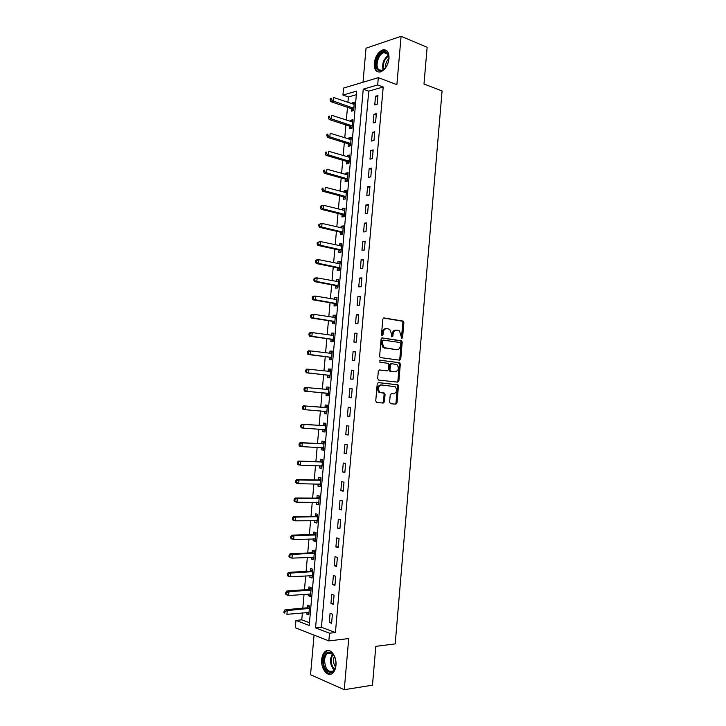 <?xml version="1.0" encoding="UTF-8"?>
<svg xmlns="http://www.w3.org/2000/svg" width="726" height="726" viewBox="0 0 726 726"><rect width="100%" height="100%" fill="white"/><g stroke="black" fill="none" stroke-linecap="round" stroke-linejoin="round"><path stroke-width="1.09" d="M401.787 338.461L402.594 337.581L403.883 322.634L402.966 321.055L384.018 317.943L382.82 319.195L381.504 334.432L382.166 335.539L383.01 334.65L383.174 332.68C383.627 329.931 384.898 328.588 386.994 328.633L389.726 329.332L391.577 333.951L391.813 336.909L392.884 336.129L393.056 334.178C393.501 331.455 394.753 330.112 396.804 330.158L399.472 330.838L401.787 338.461M401.378 338.207L402.903 322.643L402.313 321.191L383.5 318.024M381.767 335.312L382.203 332.68L383.174 332.68M391.659 336.773L392.085 334.169L393.056 334.178M335.957 665.388C336.982 656.277 330.23 647.447 325.42 651.34C323.351 652.928 322.117 655.623 321.718 659.435C320.674 668.41 327.381 677.467 332.317 673.438C334.35 671.849 335.566 669.163 335.957 665.388M389.009 58.57C389.154 52.245 387.112 49.359 382.874 49.894C378.201 51.845 375.324 56.301 374.253 63.262C374.09 69.614 376.159 72.5 380.469 71.919C385.079 69.959 387.929 65.512 389.009 58.57M389.599 402.195L390.534 403.71L395.842 404.182L397.004 402.857L398.438 386.159L397.921 384.789L378.418 382.602L377.211 383.927L375.741 400.943L376.694 402.485L383.255 403.066L384.453 401.732L385.07 394.499L384.562 393.138L379.716 392.176C377.538 388.637 378.155 386.232 381.558 384.962L395.225 386.713C397.403 390.189 396.813 392.575 393.474 393.873L391.396 393.673L390.225 394.998L389.599 402.195M329.522 633.208L328.842 640.895L295.291 627.763L295.954 620.412L309.212 625.467L356.675 91.068L342.944 95.061L343.57 88.064L378.328 77.664L377.683 84.96L363.245 89.162L315.556 627.881L329.522 633.208L335.43 632.555L383.21 87.002L377.683 84.96M378.328 77.664L396.886 84.643L401.088 36.3L427.133 47.281L423.993 83.998L442.08 90.986L395.189 643.889L375.805 646.349L372.483 685.172L344.269 689.7L348.716 638.562L328.842 640.895M399.609 360.169L400.77 358.898L402.195 342.264L401.632 340.839L382.284 337.917L381.086 339.196L379.625 356.148L380.17 357.564L399.609 360.169M400.316 364.189L398.892 380.851L397.73 382.157L378.636 380.079L377.683 378.527L378.31 371.249L379.516 369.942L387.33 370.859L388.51 369.561L388.927 364.779L388.383 363.381L379.861 362.21L380.034 360.196L399.781 362.791L400.316 364.189L399.345 364.153L397.912 380.796L398.892 380.851M314.049 635.105L310.546 674.726L344.269 689.7M401.088 36.3L366.031 48.188L363.009 82.247M383.21 87.002L368.744 91.149L321.436 627.264L335.43 632.555M375.524 96.231L374.761 104.889L377.184 104.245L377.947 95.56L375.524 96.231L377.81 97.057M373.935 114.281L373.173 122.948L375.587 122.358L376.358 113.655L373.935 114.281L376.231 115.062M372.347 132.35L371.585 141.044L373.999 140.499L374.761 131.787L372.347 132.35L374.643 133.103M370.759 150.464L369.997 159.157L372.402 158.667L373.173 149.937L370.759 150.464L373.064 151.171M369.162 168.595L368.4 177.316L370.805 176.872L371.576 168.133L369.162 168.595L371.467 169.276M367.565 186.763L366.802 195.494L369.207 195.103L369.97 186.346L367.565 186.763L369.879 187.408M365.968 204.959L365.196 213.707L367.601 213.371L368.372 204.596L365.968 204.959L368.282 205.567M364.361 223.191L363.59 231.948L365.995 231.667L366.766 222.882L364.361 223.191L366.684 223.762M362.755 241.449L361.984 250.225L364.388 249.998L365.16 241.195L362.755 241.449L365.087 241.985M361.149 259.745L360.377 268.529L362.773 268.357L363.545 259.536L361.149 259.745L363.481 260.235M359.542 278.067L358.762 286.87L361.158 286.743L361.929 277.913L359.542 278.067L361.884 278.521M357.927 296.417L357.156 305.238L359.542 305.165L360.314 296.317L357.927 296.417L360.268 296.843M356.312 314.803L355.531 323.642L357.918 323.624L358.698 314.757L356.312 314.803L358.662 315.184M354.687 333.225L353.916 342.073L356.294 342.109L357.074 333.234L354.687 333.225L357.047 333.57M353.072 351.665L352.291 360.541L354.669 360.622L355.45 351.729L353.072 351.665L355.431 351.983M351.448 370.151L350.667 379.036L353.045 379.172L353.825 370.269L351.448 370.151L353.807 370.423M349.814 388.664L349.034 397.558L351.411 397.757L352.192 388.837L349.814 388.664L352.192 388.9M348.19 407.204L347.4 416.116L349.778 416.37L350.558 407.431L348.19 407.204M346.556 425.781L345.767 434.711L348.135 435.019L348.925 426.062L346.556 425.781M344.923 444.394L344.133 453.333L346.502 453.696L347.291 444.72L344.923 444.394M343.28 463.034L342.49 471.991L344.859 472.408L345.649 463.415L343.28 463.034M341.637 481.701L340.848 490.676L343.207 491.148L343.997 482.146L341.637 481.701M339.995 500.405L339.205 509.398L341.565 509.924L342.354 500.904L339.995 500.405M338.343 519.144L337.554 528.147L339.913 528.728L340.703 519.698L338.343 519.144M336.701 537.912L335.902 546.932L338.252 547.567L339.051 538.52L336.701 537.912M335.04 556.715L334.25 565.754L336.601 566.443L337.399 557.377L335.04 556.715M333.388 575.546L332.59 584.602L334.94 585.347L335.739 576.272L333.388 575.546M331.728 594.413L330.929 603.487L333.279 604.286L334.078 595.193L331.728 594.413M330.067 613.316L329.268 622.4L331.61 623.262L332.408 614.151L330.067 613.316M356.357 94.698L348.407 96.975L347.917 102.43M347.482 107.33L346.338 120.117M345.912 124.945L344.759 137.84M344.333 142.586L343.18 155.591M342.763 160.264L341.592 173.369M341.184 177.97L340.004 191.183M339.596 195.702L338.407 209.024M338.017 213.462L336.819 226.893M336.428 231.258L335.221 244.789M334.84 249.082L333.624 262.721M333.243 266.932L332.018 280.681M331.655 284.819L330.412 298.676M330.058 302.733L328.805 316.69M328.451 320.674L327.199 334.74M326.854 338.643L325.584 352.827M325.248 356.647L323.968 370.941M323.633 374.68L322.353 389.082M322.026 392.739L320.738 407.213M320.411 410.889L319.122 425.327M318.787 429.102L317.498 443.477M317.153 447.334L315.883 461.654M315.529 465.611L314.258 479.859M313.895 483.915L312.634 498.1M312.262 502.247L311 516.377M310.619 520.606L309.367 534.672M308.986 539.001L307.733 553.003M307.343 557.432L306.1 571.371M305.691 575.89L304.457 589.766M304.04 594.376L302.815 608.188M302.388 612.898L301.771 619.841L309.457 622.745M351.538 108.891L351.339 111.169L353.626 110.561L354.37 102.121L352.092 102.756L351.992 103.836M349.977 126.442L349.778 128.729L352.056 128.166L352.809 119.708L350.522 120.298L350.422 121.46M348.416 144.029L348.208 146.316L350.486 145.808L351.239 137.332L348.961 137.876L348.852 139.12M346.846 161.644L346.647 163.94L348.916 163.468L349.669 154.992L347.4 155.482L347.273 156.816M345.277 179.286L345.077 181.582L347.346 181.173L348.099 172.67L345.83 173.115L345.703 174.53M343.707 196.964L343.498 199.26L345.767 198.897L346.529 190.384L344.251 190.775L344.124 192.281M342.127 214.66L341.928 216.965L344.197 216.647L344.95 208.126L342.681 208.462L342.536 210.059M340.548 232.393L340.349 234.707L342.608 234.434L343.371 225.895L341.102 226.185L340.957 227.864M338.969 250.152L338.761 252.466L341.029 252.249L341.792 243.691L339.523 243.936L339.369 245.706M337.39 267.948L337.182 270.263L339.441 270.09L340.204 261.523L337.944 261.714L337.781 263.574M335.802 285.763L335.594 288.086L337.853 287.968L338.615 279.383L336.356 279.528L336.183 281.47M334.214 303.613L334.005 305.936L336.265 305.873L337.027 297.27L334.768 297.37L334.586 299.393M332.626 321.491L332.417 323.823L334.668 323.805L335.43 315.193L333.18 315.238L332.989 317.353M331.029 339.405L330.82 341.737L333.071 341.764L333.842 333.143L331.591 333.134L331.392 335.339M329.432 357.337L329.223 359.679L331.473 359.76L332.245 351.121L329.994 351.057L329.785 353.353M327.834 375.306L327.626 377.647L329.867 377.783L330.639 369.126L328.397 369.017L328.188 371.358M326.228 393.31L326.019 395.652L328.27 395.842L329.032 387.167L326.791 387.012L326.582 389.354M324.631 411.343L324.422 413.684L326.655 413.92L327.435 405.235L325.194 405.026L324.985 407.377M323.025 429.393L322.816 431.752L325.048 432.043L325.82 423.34L323.587 423.076L323.379 425.427M321.409 447.534L321.201 449.839L323.433 450.184L324.213 441.472L321.972 441.154L321.763 443.513M319.785 465.738L319.585 467.971L321.818 468.361L322.598 459.631L320.366 459.268L320.157 461.618M318.16 483.979L317.97 486.121L320.202 486.565L320.983 477.826L318.75 477.399L318.542 479.768M316.536 502.247L316.355 504.307L318.578 504.806L319.358 496.049L317.135 495.577L316.917 497.936M314.912 520.542L314.73 522.52L316.953 523.065L317.734 514.298L315.511 513.772L315.302 516.141M313.278 538.873L313.115 540.77L315.329 541.369L316.109 532.585L313.886 532.004L313.677 534.381M311.645 557.232L311.481 559.047L313.705 559.701L314.485 550.898L312.262 550.263L312.053 552.649M310.011 575.627L309.857 577.351L312.071 578.059L312.852 569.238L310.637 568.558L310.429 570.945M308.368 594.049L308.223 595.692L310.438 596.445L311.218 587.615L309.004 586.88L308.795 589.267M306.726 612.499L306.59 614.06L308.795 614.868L309.585 606.028L307.37 605.239L307.162 607.626M301.771 619.841L295.954 620.412M348.407 96.975L342.944 95.061M368.744 91.149L363.245 89.162M321.436 627.264L315.556 627.881M352.092 102.756L354.252 103.5M350.522 120.298L352.691 121.015M348.961 137.876L351.13 138.557M347.4 155.482L349.569 156.126M345.83 173.115L348.008 173.732M344.251 190.775L346.438 191.355M342.681 208.462L344.868 209.015M341.102 226.185L343.298 226.703M339.523 243.936L341.728 244.426M337.944 261.714L340.149 262.168M336.356 279.528L338.57 279.946M334.768 297.37L336.982 297.751M333.18 315.238L335.403 315.592M331.591 333.134L333.815 333.452M329.994 351.057L332.218 351.348M328.397 369.017L330.629 369.271M326.791 387.012L329.032 387.23M324.422 413.684L326.664 413.856M322.816 431.752L325.066 431.888M321.201 449.839L323.46 449.948M319.585 467.971L321.854 468.034M317.97 486.121L320.239 486.157M316.355 504.307L318.623 504.307M314.73 522.52L317.008 522.484M313.115 540.77L315.393 540.698M311.481 559.047L313.768 558.938M309.857 577.351L312.144 577.206M308.223 595.692L310.519 595.511M306.59 614.06L308.886 613.842M347.4 416.116L349.787 416.297M345.767 434.711L348.153 434.847M344.133 453.333L346.52 453.432M342.49 471.991L344.886 472.054M340.848 490.676L343.253 490.703M339.205 509.398L341.61 509.38M337.554 528.147L339.968 528.092M335.902 546.932L338.325 546.841M334.25 565.754L336.673 565.618M332.59 584.602L335.022 584.43M330.929 603.487L333.37 603.279M329.268 622.4L331.709 622.155M396.033 330.158L395.833 330.158C393.773 330.112 392.521 331.455 392.085 334.169M386.196 328.633L386.014 328.633C383.927 328.588 382.656 329.931 382.203 332.68M399.01 360.096L399.799 358.862L401.224 342.245L400.652 340.83L381.831 337.989M400.616 343.607L399.972 342.509L383.292 340.095L382.457 340.993L382.275 343.071L384.072 347.636L396.714 349.705C398.765 349.705 400.008 348.353 400.434 345.649L400.616 343.607M383.147 340.095L381.486 340.984L382.457 340.993M396.305 349.696L383.101 347.618L381.304 343.053L381.486 340.984M397.022 382.076L397.912 380.796M379.181 369.97L386.468 370.814M379.716 360.241L399.4 362.646M395.316 371.803C398.683 370.514 399.246 368.118 397.004 364.624L391.586 363.672L390.406 364.96L389.998 369.734L390.524 371.122L394.626 371.766M391.45 363.662L390.606 363.635L389.435 364.924L390.406 364.96M394.345 371.748L389.553 371.077L389.018 369.688L389.435 364.924M399.345 364.153L398.429 362.61M393.474 393.873L391.205 393.673M381.386 384.952L380.587 384.898C377.184 386.168 376.567 388.564 378.745 392.104L380.887 392.648M382.348 402.984L383.482 401.65L384.099 394.427L383.591 393.065L379.916 392.575M394.926 404.101L396.033 402.776L397.458 386.096L396.95 384.735L378.155 382.611M354.17 104.408L333.379 97.411L333.062 100.987L330.793 101.64L351.012 108.528L353.453 110.606M331.002 99.607L331.129 98.173L330.221 98.437L330.094 99.87L331.002 99.607L333.062 100.987L353.825 108.274M330.221 98.437L331.129 98.173M330.793 101.64L330.094 99.87M352.609 122.004L331.773 115.316L331.446 118.901L329.187 119.509L349.524 126.124L351.956 128.193M329.386 117.53L329.513 116.096L328.615 116.341L328.488 117.766L329.386 117.53L331.446 118.901L352.264 125.87M328.615 116.341L329.513 116.096M329.187 119.509L328.488 117.766M351.039 139.628L330.158 133.257L329.831 136.851L327.571 137.405L347.99 143.721L350.467 145.808M327.771 135.481L327.898 134.038L326.999 134.265L326.872 135.698L327.771 135.481L329.831 136.851L350.694 143.512M326.999 134.265L327.898 134.038M327.571 137.405L326.872 135.698M349.469 157.288L328.542 151.226L328.216 154.829L325.965 155.328L346.311 161.308L348.925 163.414M326.155 153.458L326.283 152.024L325.384 152.224L325.248 153.658L326.155 153.458L328.216 154.829L349.124 161.172M325.384 152.224L326.283 152.024M325.965 155.328L325.248 153.658M347.899 174.975L326.927 169.231L326.6 172.833L324.34 173.278L344.741 178.959L347.364 181.019M347.908 174.893L347.4 175.011M324.531 171.472L324.667 170.029L323.76 170.211L323.633 171.654L324.531 171.472L326.6 172.833L347.554 178.868M323.76 170.211L324.667 170.029M324.34 173.278L323.633 171.654M378.518 70.44C371.848 67.028 379.907 47.907 386.341 52.027L388.464 54.922C389.281 57.844 388.936 61.075 387.403 64.632C384.68 69.796 381.722 71.738 378.518 70.44M388.873 57.154L386.586 52.925L383.972 52.644C378.119 53.797 374.453 67.563 379.335 69.968L382.058 70.268L384.635 68.761M385.542 67.727C385.297 64.142 386.413 61.093 388.891 58.561M386.332 50.384L383.709 50.312C376.449 51.727 371.894 68.798 377.937 71.792M335.902 664.853L335.666 666.486C333.679 677.939 322.19 671.251 323.578 659.707C324.631 653.327 327.199 650.968 331.31 652.638C334.568 655.106 336.093 659.172 335.902 664.853M334.042 655.66L331.755 653.273L327.553 653.346C325.901 654.616 324.912 656.776 324.595 659.816C325.039 668.755 327.871 672.494 333.089 671.033L335.421 667.512M335.566 666.931C334.033 664.862 333.352 662.312 333.533 659.29L334.323 656.177M328.334 650.478L326.355 651.304C324.295 652.874 323.07 655.551 322.68 659.326C322.743 668.365 325.529 673.301 331.038 674.118M346.32 192.689L325.302 187.263L324.976 190.874L322.725 191.265L343.171 196.637L345.794 198.661M346.338 192.526L345.658 192.689M322.907 189.513L323.043 188.07L322.135 188.234L322.008 189.677L322.907 189.513L324.976 190.874L345.975 196.583M322.135 188.234L323.043 188.07M322.725 191.265L322.008 189.677M344.741 210.431L323.678 205.322L323.351 208.943L321.101 209.288L341.592 214.351L344.224 216.339M344.768 210.186L343.915 210.404M321.282 207.591L321.418 206.139L320.511 206.284L320.384 207.727L321.282 207.591L323.351 208.943L344.396 214.333M320.511 206.284L321.427 205.676L323.678 205.322L321.418 206.139M321.101 209.288L320.384 207.727M343.162 228.209L322.054 223.417L321.727 227.038L319.476 227.329L340.013 232.093L342.645 234.035M343.198 227.882L342.173 228.155M319.658 225.695L319.785 224.243L318.886 224.361L318.759 225.813L321.727 227.038L342.817 232.12M318.886 224.361L322.054 223.417L319.785 224.243M319.476 227.329L318.759 225.813M341.583 246.014L320.42 241.54L320.102 245.17L317.852 245.406L338.434 249.862L341.075 251.768M341.619 245.597L340.421 245.933M318.024 243.827L318.151 242.375L317.253 242.475L317.126 243.927L320.102 245.17L341.238 249.925M317.253 242.475L320.42 241.54L318.151 242.375M317.852 245.406L317.126 243.927M339.995 263.847L318.796 259.69L318.469 263.329L316.227 263.52L336.846 267.658L339.496 269.527M340.04 263.347L338.67 263.756M316.391 261.986L316.518 260.534L315.619 260.616L315.492 262.068L318.469 263.329L339.65 267.767M315.619 260.616L316.554 259.89L318.796 259.69L316.518 260.534M316.227 263.52L315.492 262.068M338.407 281.706L317.162 277.876L316.826 281.516L314.594 281.652L335.258 285.481L337.917 287.315M338.461 281.125L336.918 281.606M314.748 280.191L314.884 278.73L313.986 278.793L313.859 280.245L316.826 281.516L338.062 285.636M313.986 278.793L314.921 278.022L317.162 277.876L314.884 278.73M314.594 281.652L313.859 280.245M336.819 299.602L315.52 296.09L315.193 299.738L312.96 299.829L333.67 303.341L336.329 305.129M336.882 298.93L335.158 299.493M313.115 298.413L313.242 296.952L312.343 296.988L312.216 298.45L315.193 299.738L336.474 303.541M312.343 296.988L313.287 296.19L315.52 296.09L313.242 296.952M312.96 299.829L312.216 298.45M335.23 317.525L313.877 314.34L313.55 317.988L311.318 318.024L332.081 321.228L334.74 322.979M335.294 316.772L333.397 317.416M311.463 316.672L311.599 315.211L310.71 315.229L310.574 316.69L313.55 317.988L334.877 321.473M310.71 315.229L311.645 314.385L313.877 314.34L311.599 315.211M311.318 318.024L310.574 316.69M333.633 335.476L312.234 332.617L311.908 336.274L309.675 336.256L330.484 339.151L333.152 340.857M333.706 334.641L331.628 335.376M309.82 334.958L309.957 333.497L309.058 333.488L308.931 334.958L311.908 336.274L333.279 339.432M309.058 333.488L310.002 332.608L312.234 332.617L309.957 333.497M309.675 336.256L308.931 334.958M332.036 353.462L310.592 350.921L310.265 354.587L308.033 354.515L328.887 357.092L331.564 358.762M332.118 352.537L329.867 353.371M308.169 353.281L308.305 351.811L307.416 351.792L307.279 353.253L310.265 354.587L331.682 357.419M307.416 351.792L308.359 350.867L310.592 350.921L308.305 351.811M308.033 354.515L307.279 353.253M330.43 371.476L308.94 369.262L308.614 372.937L306.39 372.81L327.29 375.07L329.967 376.703M330.521 370.46L328.088 371.394M306.517 371.63L306.653 370.16L305.764 370.115L305.628 371.585L308.614 372.937L330.076 375.442M305.764 370.115L306.717 369.153L308.94 369.262L306.653 370.16M306.39 372.81L305.628 371.585M328.824 389.517L307.289 387.639L306.962 391.314L304.738 391.132L325.684 393.075L328.37 394.663M328.923 388.419L326.292 389.454M304.866 390.016L305.002 388.546L304.112 388.474L303.976 389.944L306.962 391.314L328.479 393.492M304.112 388.474L305.065 387.466L307.289 387.639L305.002 388.546M304.738 391.132L303.976 389.944M324.386 411.197L326.773 412.667M327.326 406.406L324.395 407.504L303.423 405.816L305.637 406.034L305.31 409.718L326.872 411.569M327.217 407.595L305.637 406.034L302.452 406.869L302.325 408.339L303.214 408.429L303.341 406.95M303.214 408.429L305.31 409.718L303.087 409.491L302.325 408.339M302.452 406.869L303.423 405.816M322.952 429.356L325.166 430.69M325.729 424.42L322.789 425.572L301.762 424.202L303.976 424.474L303.649 428.159L325.257 429.683M325.611 425.699L303.976 424.474L300.8 425.291L300.664 426.761L301.553 426.87L301.68 425.4M301.553 426.87L303.649 428.159L301.435 427.877L300.664 426.761M300.8 425.291L301.762 424.202M321.5 447.543L323.56 448.75M324.123 442.47L321.182 443.659L300.11 442.606L302.325 442.933L301.989 446.635L323.642 447.824M324.005 443.831L302.325 442.933L299.139 443.74L299.003 445.219L299.883 445.347L300.019 443.867M299.883 445.347L301.989 446.635L299.774 446.299L299.003 445.219M299.139 443.74L300.11 442.606M320.048 465.747L321.954 466.836M322.516 460.547L319.567 461.781L298.45 461.055L300.655 461.437L300.328 465.139L322.035 465.992M322.389 461.999L300.655 461.437L297.469 462.226L297.342 463.705L298.223 463.86L298.359 462.38M298.223 463.86L300.328 465.139L298.114 464.749L297.342 463.705M297.469 462.226L298.45 461.055M318.596 483.988L320.347 484.95M320.91 478.652L317.952 479.931L296.789 479.532L298.994 479.959L298.658 483.67L320.411 484.197M320.765 480.195L298.994 479.959L295.809 480.739L295.673 482.227L296.553 482.4L296.689 480.911M296.553 482.4L298.658 483.67L296.453 483.226L295.673 482.227M295.809 480.739L296.789 479.532M317.144 502.247L318.732 503.1M319.295 496.784L316.336 498.118L295.119 498.036L297.324 498.517L296.988 502.238L318.796 502.428M319.15 498.417L297.324 498.517L294.139 499.288L294.003 500.777L294.883 500.967L295.019 499.488M294.883 500.967L296.988 502.238L294.783 501.739L294.003 500.777M294.139 499.288L295.119 498.036M315.683 520.533L317.117 521.277M317.679 514.952L314.712 516.331L293.449 516.576L295.654 517.112L295.319 520.832L317.171 520.687M317.525 516.676L295.654 517.112L292.46 517.865L292.324 519.353L293.204 519.58L293.34 518.083M293.204 519.58L295.319 520.832L293.113 520.288L292.324 519.353M292.46 517.865L293.449 516.576M314.222 538.846L315.501 539.491M316.064 533.156L313.087 534.572L291.779 535.144L293.976 535.734L293.64 539.463L315.547 538.982M315.901 534.962L293.976 535.734L290.79 536.478L290.654 537.966L291.534 538.211L291.661 536.723M291.534 538.211L293.64 539.463L291.444 538.864L290.654 537.966M290.79 536.478L291.779 535.144M312.761 557.178L313.877 557.731M314.44 551.379L311.463 552.849L290.11 553.747L292.306 554.392L291.97 558.131L313.913 557.314M314.276 553.285L292.306 554.392L289.111 555.127L288.975 556.615L289.846 556.878L289.983 555.381M289.846 556.878L291.97 558.131L289.774 557.468L288.975 556.615M289.111 555.127L290.11 553.747M311.3 575.546L312.253 575.999M312.815 569.647L309.83 571.153L288.431 572.378L290.618 573.086L290.282 576.825L312.28 575.664M312.643 571.634L290.618 573.086L288.304 574.085L287.423 573.803L287.287 575.291L288.168 575.582L288.304 574.085M288.168 575.582L290.282 576.825L288.095 576.108L287.287 575.291M287.423 573.803L288.431 572.378M309.83 593.932L310.628 594.304M311.191 587.933L308.196 589.494L286.752 591.046L288.939 591.799L288.603 595.547L310.646 594.049M311.009 590.011L288.939 591.799L286.616 592.815L285.745 592.507L285.608 594.004L286.48 594.313L286.616 592.815M286.48 594.313L288.603 595.547L286.416 594.775L285.608 594.004M285.745 592.507L286.752 591.046M308.359 612.354L308.995 612.635M309.566 606.255L306.563 607.862L285.064 609.74L287.251 610.557L286.915 614.314L309.013 612.472M309.376 608.424L287.251 610.557L284.928 611.573L284.057 611.247L283.92 612.744L284.792 613.08L284.928 611.573M284.792 613.08L283.92 612.744M284.057 611.247L285.064 609.74M401.623 337.572L402.594 337.581M382.03 334.65L383.01 334.65M391.913 336.12L392.884 336.129M401.986 321.064L402.966 321.055M402.903 322.643L403.883 322.634M400.307 340.694L401.278 340.703M401.224 342.245L402.195 342.264M399.799 358.862L400.77 358.898M381.304 343.053L382.275 343.071M384.335 348.117L385.306 348.135M395.743 349.678L396.714 349.705M386.35 370.814L387.33 370.859M389.018 369.688L389.998 369.734M389.953 371.24L390.933 371.285M383.156 392.893L384.127 392.966M384.099 394.427L385.07 394.499M383.482 401.65L384.453 401.732M396.541 384.571L397.512 384.635M397.458 386.096L398.438 386.159M396.033 402.776L397.004 402.857M351.012 108.528L353.299 107.911M351.411 108.773L353.698 108.147M349.451 126.097L351.729 125.525M349.85 126.324L352.128 125.761M347.881 143.684L350.159 143.167M348.28 143.911L350.558 143.394M346.311 161.308L348.589 160.836M346.71 161.535L348.988 161.054M344.741 178.959L347.019 178.532M345.14 179.177L347.418 178.75M383.083 69.859C381.812 63.815 383.591 58.951 388.419 55.258M388.628 55.902C384.308 59.414 382.647 63.952 383.655 69.524M334.214 669.889C331.528 667.403 330.294 663.791 330.511 659.036L332.345 653.69M332.835 654.135L331.256 659.036C331.038 663.437 332.154 666.867 334.595 669.327M343.171 196.637L345.44 196.265M343.57 196.855L345.839 196.474M341.592 214.351L343.861 214.025M341.991 214.551L344.26 214.234M340.013 232.093L342.282 231.812M340.421 232.293L342.681 232.011M338.434 249.862L340.694 249.635M338.833 250.053L341.102 249.826M336.846 267.658L339.106 267.486M337.254 267.84L339.514 267.667M335.258 285.481L337.517 285.363M335.666 285.663L337.926 285.536M336.174 299.675L336.673 299.656M333.67 303.341L335.929 303.268M334.078 303.513L336.338 303.441M334.468 317.589L335.076 317.58M332.081 321.228L334.332 321.21M332.49 321.4L334.74 321.373M332.708 335.53L333.479 335.53M330.484 339.151L332.735 339.169M330.893 339.305L333.143 339.332M330.802 353.489L331.882 353.517M328.887 357.092L331.138 357.174M329.295 357.246L331.546 357.328M328.506 371.44L330.285 371.53M327.29 375.07L329.531 375.197M327.698 375.224L329.94 375.351M326.437 389.408L328.678 389.581M325.684 393.075L327.925 393.256M326.092 393.22L328.343 393.401M324.831 407.44L327.072 407.658M324.395 407.504L326.636 407.722M324.495 411.252L326.727 411.488M323.224 425.49L325.466 425.763M322.789 425.572L325.03 425.835M323.469 429.393L325.121 429.592M321.618 443.577L323.85 443.895M321.182 443.659L323.415 443.985M322.48 447.588L323.506 447.742M320.003 461.691L322.235 462.063M319.567 461.781L321.8 462.153M321.146 465.783L321.89 465.91M318.387 479.841L320.62 480.267M317.952 479.931L320.184 480.358M319.685 484.006L320.275 484.115M316.772 498.018L318.995 498.49M316.336 498.118L318.56 498.599M318.17 502.247L318.65 502.356M315.148 516.222L317.371 516.749M314.712 516.331L316.935 516.858M313.523 534.454L315.746 535.044M313.087 534.572L315.311 535.162M311.899 552.722L314.122 553.357M311.463 552.849L313.677 553.484M310.274 571.026L312.489 571.716M309.83 571.153L312.044 571.843M308.641 589.358L310.855 590.093M308.196 589.494L310.41 590.238M307.007 607.716L309.222 608.506M306.563 607.862L308.777 608.651M382.874 49.894L383.827 50.285M402.313 321.191L403.293 321.182M400.652 340.83L401.632 340.839M383.101 347.618L384.072 347.636M389.553 371.077L390.524 371.122M398.801 362.755L399.781 362.791M378.745 392.104L379.716 392.176M383.591 393.065L384.562 393.138M396.95 384.735L397.921 384.789M351.057 108.546L353.335 107.929M349.524 126.124L351.801 125.553M347.99 143.721L350.268 143.204M346.447 161.363L348.725 160.882M344.904 179.023L347.182 178.596M387.902 54.223L383.972 52.644M388.546 55.603L388.464 54.922M331.02 652.901L327.553 653.346M331.755 653.273L331.31 652.638M343.362 196.719L345.63 196.338M341.819 214.433L344.088 214.116M340.267 232.184L342.536 231.912M338.715 249.971L340.975 249.744M337.154 267.776L339.414 267.604M335.594 285.617L337.853 285.49M334.033 303.486L336.292 303.414M332.472 321.382L334.722 321.364"/></g></svg>
